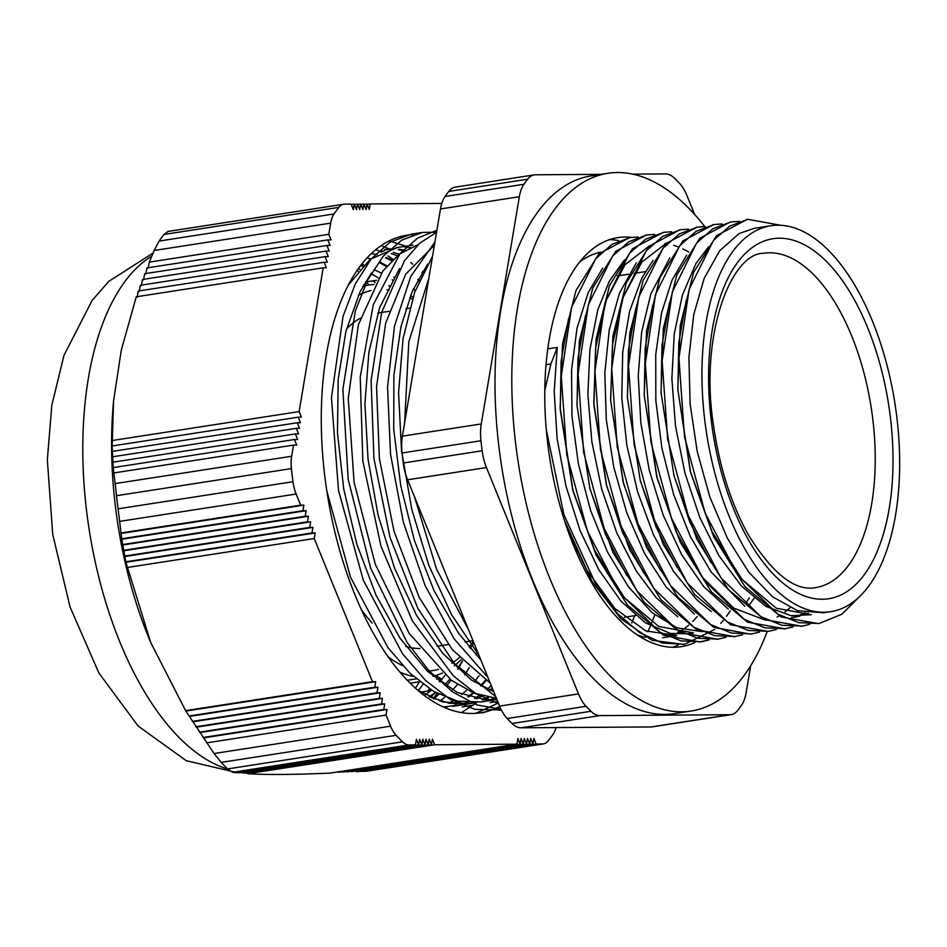 <?xml version="1.0" encoding="UTF-8"?>
<svg xmlns="http://www.w3.org/2000/svg" width="947" height="947" viewBox="0 0 947 947"><rect width="100%" height="100%" fill="white"/><g stroke="black" fill="none" stroke-linecap="round" stroke-linejoin="round"><path stroke-width="1.42" d="M694.648 214.472L686.977 195.603A35.086 17.129 -98.8 0 0 679.413 183.209A307.088 149.957 81.2 0 0 674.513 178.237A35.086 17.129 -98.8 0 0 665.611 173.917L632.75 174.13M647.819 631.767A230.95 112.776 81.2 0 0 650.447 625.896M651.844 622.534A230.95 112.776 81.2 0 0 654.744 614.875M651.062 726.941A35.086 17.129 81.2 0 0 652.294 726.846L731.179 714.618A35.086 17.129 -98.8 0 1 729.936 714.725L651.062 726.941L520.968 727.817L599.853 715.601L729.936 714.725M507.154 718.513L586.039 706.296A35.086 17.129 -98.8 0 1 578.487 693.902L499.602 706.119A35.086 17.129 81.2 0 0 507.154 718.513A307.088 149.957 81.2 0 0 512.067 723.496A35.086 17.129 81.2 0 0 520.968 727.817M499.602 706.119L407.577 479.786L486.462 467.569L578.487 693.902M402.073 452.986L480.958 440.757A35.086 17.129 -98.8 0 1 481.277 423.936L402.392 436.153A35.086 17.129 81.2 0 0 402.073 452.986A307.088 149.957 81.2 0 0 403.268 463A35.086 17.129 81.2 0 0 407.577 479.786M402.392 436.153L440.462 208.956L519.335 196.727L481.277 423.936M448.771 191.436L527.645 179.22A35.086 17.129 -98.8 0 1 534.286 174.887L455.4 187.104A35.086 17.129 81.2 0 0 448.771 191.436A307.088 149.957 81.2 0 0 445.054 196.479A35.086 17.129 81.2 0 0 440.462 208.956M731.179 714.618A35.086 17.129 -98.8 0 0 737.808 710.286A307.088 149.957 81.2 0 0 741.525 705.255A35.086 17.129 -98.8 0 0 746.118 692.778L750.64 665.836M599.853 715.601A35.086 17.129 -98.8 0 1 590.94 711.28L512.067 723.496M486.462 467.569A35.086 17.129 -98.8 0 1 482.153 450.772L403.268 463M519.335 196.727A35.086 17.129 -98.8 0 1 523.94 184.251L445.054 196.479M534.286 174.887A35.086 17.129 -98.8 0 1 535.517 174.781L601.037 174.343M360.239 318.287A169.17 82.614 81.2 0 0 346.495 329.035M361.316 609.525A169.17 82.614 81.2 0 0 372.207 623.067M405.766 646.363A169.17 82.614 81.2 0 0 419.9 648.506M827.867 249.736A195.271 95.351 81.2 0 0 770.905 225.753A195.271 95.351 81.2 0 0 706.569 433.312A195.271 95.351 81.2 0 0 830.697 611.691A195.271 95.351 81.2 0 0 899.65 460.337A195.271 95.351 81.2 0 0 827.867 249.736M861.817 594.337L841.93 614.224L819.096 623.505L798.652 622.653L777.771 614.094L737.796 575.267L705.089 512.99L684.48 436.745L678.94 358.144L689.167 289.202L713.434 240.467L729.687 226.096L747.881 219.325L780.482 225.256M809.792 624.333L802.287 626.085L781.855 625.28L760.962 616.675L720.987 577.883L688.28 515.606L667.671 439.337L662.142 360.748L672.37 291.83L696.625 243.059L712.89 228.724L731.06 221.894L739.571 221.385M793.03 626.938L785.477 628.678L765.034 627.873L744.153 619.302L704.166 580.499L671.47 518.198L650.873 441.941L645.345 363.364L655.549 294.422L679.804 245.64L696.069 231.34L714.263 224.522L722.04 223.954M776.362 629.518L768.68 631.306L748.225 630.465L727.343 621.907L687.368 583.08L654.673 520.791L634.064 444.545L628.524 365.956L638.74 297.015L663.018 248.268L679.259 233.909L697.454 227.138L705.231 226.593M759.435 632.134L751.871 633.91L731.427 633.081L710.534 624.487L670.571 585.684L637.864 523.419L617.243 447.15L611.715 368.561L621.954 299.631L646.209 250.872L662.462 236.525L680.644 229.719L688.41 229.186M742.555 634.762L735.061 636.491L714.618 635.697L693.737 627.103L653.75 588.312L621.043 526.011L600.445 449.754L594.917 371.177L605.133 302.235L629.388 253.453L645.653 239.153L663.835 232.323L671.612 231.766M725.911 637.331L718.252 639.107L697.809 638.278L676.927 629.719L636.94 590.904L604.245 528.604L583.648 452.358L578.108 373.769L588.324 304.827L612.591 256.069L628.844 241.734L647.038 234.951L654.815 234.394M709.078 639.935L701.443 641.735L681 640.882L660.118 632.312L620.143 593.497L587.448 531.22L566.827 454.962L561.287 376.361L571.526 307.432L595.781 258.685L612.034 244.326L630.229 237.543L637.994 237.01M730.338 610.803L726.491 616.331M723.224 620.498L720.762 623.339M714.594 629.495L684.634 644.303L662.355 643.06L639.639 632.608L617.48 613.514L596.882 586.584L563.844 514.541L546.253 429.465M818.362 623.611L781.086 616.947L745.052 586.738L713.707 536.748L690.718 472.908L677.815 389.466L680.183 325.59L693.63 272.322L716.595 235.637L747.076 219.455M801.47 626.204L764.324 619.563L728.302 589.436L696.98 539.494L673.992 475.773L661.018 392.401L663.326 328.396L676.785 275.056L699.75 238.277L730.291 222.024M784.803 628.784L747.526 622.191L711.517 592.064L680.218 542.158L657.206 478.484L644.209 395.065L646.529 331.048L659.964 277.684L682.929 240.869L713.636 224.617M768.029 631.412L730.67 624.771L694.636 594.55L663.302 544.561L640.302 480.745L627.388 397.267L629.767 333.391L643.202 280.134L666.179 243.438L696.708 227.256M750.415 634.135L713.884 627.364L677.863 597.202L646.517 547.248L623.54 483.467L610.602 400.06L612.922 336.114L626.381 282.798L649.358 246.078L679.828 229.849M734.316 636.597L697.11 629.992L661.101 599.889L629.791 549.982L606.79 486.308L593.793 402.96L596.089 338.908L609.537 285.521L632.501 248.694L663.196 232.429M717.625 639.201L680.266 632.596L644.256 602.41L612.934 552.468L589.922 488.723L576.96 405.162L579.339 341.263L592.775 287.983L615.739 251.251L646.351 235.057M708.32 639.935L699.987 641.959L663.445 635.165L627.411 604.979L596.065 554.989L573.089 491.173L560.162 407.743L562.518 343.844L575.965 290.563L598.942 253.867L629.412 237.673M683.829 644.422L652.081 640.302L620.877 618.734L592.254 581.718L568.591 532.545M544.774 390.389L550.929 363.944L557.262 347.407L554.196 391.537L557.12 438.698L565.939 486.036L580.12 530.675L598.871 569.845L621.054 601.238L645.392 622.83L670.44 633.436L687.996 633.78L693.595 632.927L658.745 626.464L624.381 597.687L594.491 550.041L572.58 489.232L560.269 409.755L561.109 361.304L568.65 318.322M602.647 268.179L588.111 292.824L577.043 328.171L571.526 370.23L572 416.491L578.416 464.113L590.49 510.196L607.465 551.947L628.394 586.773L652.01 612.638L676.939 627.837L701.703 631.59L704.805 631.199M746.26 602.422L749.29 597.888M688.682 251.985L682.858 248.872M677.685 246.682L673.719 245.38M665.848 243.77L664.83 243.651M624.511 259.809L609.312 281.188L597.758 310.048L589.91 349.644L587.874 394.508L591.887 441.918L601.676 488.995L616.746 532.841L636.171 570.828L656.176 597.687L677.792 616.84M636.277 262.923L619.409 293.286L609.252 329.947L604.802 372.964L606.305 419.663L613.786 467.226L626.748 512.753L644.528 553.439L666.013 586.856L694.317 614.023M653.087 260.342L641.888 277.933L629.589 311.35L622.712 352.035L621.777 397.562L626.807 445.126L637.603 491.824L653.489 534.842L673.601 571.503L696.696 599.652L711.209 611.49M669.849 257.797L650.826 293.961L641.664 331.959L638.231 375.805L640.835 422.871L649.287 470.292L663.196 515.144L681.686 554.741L703.716 586.595L728.255 609.063M686.67 255.157L672.015 280.17L661.562 312.841L655.738 354.604L655.833 400.676L661.929 448.298L673.66 494.571L690.387 536.618L711.102 571.964L744.839 606.293M791.55 617.657L797.102 616.154M799.86 615.136L805.234 612.638M708.581 246.788L695.915 263.55L682.444 294.943L674.228 334.113L671.873 378.753L675.507 426.091L685.001 473.263L699.75 517.393L718.974 555.759L741.477 586.098L765.981 606.447L791.005 615.68L811.248 614.698L776.386 608.246L742.022 579.457L712.132 531.8L690.221 470.979L677.815 389.466M770.905 225.753L754.262 228.322L739.051 233.578L719.637 250.801L704.189 278.335L693.749 314.582L688.919 357.279L690.103 403.848L697.205 451.447L709.895 497.151L727.391 538.227L748.71 572.095L772.551 596.776L797.54 610.661L823.689 612.768M677.863 390.495L678.81 342.589L686.303 300.057M808.122 613.1L802.665 615.278M799.907 616.118L794.438 617.29M710.948 562.577L689.795 522.128L673.731 474.778M673.992 475.773L661.018 392.401M661.077 393.419L661.977 345.454L669.434 302.886M765.827 620.309L733.724 608.092L702.899 577.788L676.383 532.392L656.697 476.53L644.209 395.065M644.256 396.083L645.179 348.105L652.613 305.49M790.082 607.714L785.016 611.951M779.109 615.905L777.167 616.994M677.223 567.644L656.117 527.124L640.042 479.762M640.302 480.745L627.388 397.267M627.435 398.285L628.406 350.378L635.887 307.834M660.473 570.307L639.154 529.409L623.031 481.514L610.602 400.06M610.649 401.078L612.449 344.968L623.256 297.098L641.959 261.988L666.735 242.882M643.771 573.101L622.439 532.202L606.281 484.343L593.899 404.949L595.545 348.425L606.281 300.175L625.02 264.722L649.926 245.51M754.179 598.102L749.479 604.754M626.867 575.563L605.749 535.067L589.661 487.741M589.922 488.723L576.96 405.162M577.019 406.18L577.978 358.262L585.447 315.694M676.785 635.52L645.83 630.927L614.875 608.424L586.832 570.141L564.246 519.796M547.768 348.875L557.262 347.407M416.763 233.625L411.223 234.181L390.034 242.172L371.106 259.064L355.208 284.112L343.015 316.487L331.462 397.704L338.481 490.333L363.317 580.215L402.404 653.584L425.57 680.479L450.062 699.277L474.956 709.374L501.342 709.954M436.887 230.287L417.485 238.171L400.048 253.607L373.272 304.709L360.227 376.989L362.831 461.035L380.895 545.969L412.336 620.83L453.317 675.85L475.796 693.595L498.714 703.929M434.91 242.065L410.785 276.429L394.497 326.088L387.548 387.098L390.543 454.335L403.386 522.365L425.132 585.542L454.075 638.763L487.989 677.555M482.508 712.89L500.158 707.445M436.567 232.157L422.433 232.441L401.741 240.136L383.18 256.294L367.472 280.265L355.243 311.267L342.885 389.395L348.176 479.336L370.597 567.999L407.115 642.48L429.157 670.938L452.713 691.997L476.957 704.947L501.022 709.327M436.555 232.216L419.533 243.367L404.44 260.792L381.724 312.131L371.106 380.623L373.947 458.585L390.034 537.399L417.816 608.341L454.359 663.456L495.778 696.72M432.519 256.329L414.632 292.351L403.067 338.659L398.58 392.508L401.516 450.535L411.767 509.297L428.754 565.134L451.553 614.71L478.803 654.981M480.827 659.964L458.455 633.081L434.022 590.644L414.395 540.512L400.735 485.681L393.751 429.512L393.869 375.438L400.948 326.691L412.182 291.617L427.594 264.118M493.718 691.665L471.653 680.171L442.782 653.406L416.597 615.408L394.639 568.401L378.125 515.31L368.063 459.331L364.915 403.884L368.88 352.343L379.581 307.787L399.504 268.593M326.857 491.185L350.532 577.256L387.939 647.606L410.146 673.353L433.619 691.417L457.472 701.111L480.827 701.976L496.915 699.502L486.971 700.093L457.212 692.435L427.653 671.447L400.06 638.266L375.983 595.059L356.877 544.336L343.773 489.256L337.463 433.146L338.186 379.404L345.915 331.332L360.038 291.794L371.402 273.032M488.711 697.406L483.313 699.892M475.157 702.579L469.617 703.704L442.805 701.987L417.899 690.339M384.896 249.428L390.614 248.872M399.196 249.227L405.103 250.28M486.095 680.585L481.206 686.054M473.713 693.05L468.587 696.956M460.716 701.751L455.886 704.023M447.28 706.912L444.581 707.527M371.603 253.607L377.143 254.601M386.151 257.406L392.307 260.165M418.183 279.069L419.426 280.288M423.38 271.86L422.705 271.28M397.361 255.678L391.312 253.63M443.421 707.018L459.567 704.888M462.183 704.106L466.599 702.496M474.565 698.566L479.786 695.228M487.433 689.144L491.233 685.533M410.406 247.498L404.606 247.096M397.385 247.51L370.218 259.324L348.378 284.976M489.019 700.105L494.523 698.164M418.136 244.646L399.456 254.045L382.884 270.937L358.404 324.655L348.259 398.45L354.071 482.177L375.308 564.294L409.246 633.507L451.459 680.337L473.974 693.157L496.417 698.294M434.389 245.19L405.707 274.204L385.678 323.057L376.539 386.755L379.392 458.679L394.047 531.385L419.19 597.356L452.346 649.713L490.25 683.107M428.825 278.394L408.796 341.843L404.665 422.575M414.526 496.867L436.614 569.336L468.552 629.755M631.791 622.948L634.62 615.645M430.897 690.541L420.693 692.127M357.398 269.966L358.002 271.28M363.968 284.443L364.548 285.734M412.288 299.264A192.561 94.025 81.2 0 0 409.708 297.725M389.099 290.102A192.561 94.025 81.2 0 0 386.932 289.794M370.999 290.551A192.561 94.025 81.2 0 0 358.321 295.369M388.057 656.733A192.561 94.025 81.2 0 0 402.546 665.575M427.275 671.08A192.561 94.025 81.2 0 0 432.957 670.559A192.561 94.025 81.2 0 0 438.485 669.351M451.814 663.291A192.561 94.025 81.2 0 0 459.283 657.644M469.12 647.085A192.561 94.025 81.2 0 0 473.263 641.332M376.598 280.276L365.4 282.017M435.727 675.483L440.746 678.49L436.472 679.153M419.699 681.757L410.193 683.225M431.11 690.363A226.333 110.527 81.2 0 0 431.394 690.067A221.136 107.982 81.2 0 1 425.321 694.79M438.911 681.059A226.333 110.527 81.2 0 0 440.746 678.49M527.645 179.22A307.088 149.957 81.2 0 0 523.94 184.251M480.958 440.757A307.088 149.957 81.2 0 0 482.153 450.772M586.039 706.296A307.088 149.957 81.2 0 0 590.94 711.28M363.281 265.48A226.333 110.527 81.2 0 0 361.221 264.758M430.08 697.205A226.333 110.527 81.2 0 0 435.549 692.529M389.608 286.124A221.136 107.982 81.2 0 0 389.004 285.615M378.125 277.826A221.136 107.982 81.2 0 0 370.869 273.778M359.706 269.291A221.136 107.982 81.2 0 0 358.179 268.841M439.822 681.745A221.136 107.982 81.2 0 0 445.043 675.247M393.218 280.584A221.136 107.982 81.2 0 0 392.165 279.827M381.286 273.127A221.136 107.982 81.2 0 0 373.947 269.753M362.452 266.32A221.136 107.982 81.2 0 0 360.31 265.941M428.967 696.672A221.136 107.982 81.2 0 0 435.549 692.517M444.403 685.012A221.136 107.982 81.2 0 0 449.849 679.117M457.519 668.807A221.136 107.982 81.2 0 0 462.337 660.864M386.388 266.521A230.95 112.776 81.2 0 0 379.984 263.006M370.585 259.04A230.95 112.776 81.2 0 0 367.01 257.915M415.153 290.918A230.95 112.776 81.2 0 0 413.342 288.942M600.706 252.162A195.271 95.351 81.2 0 0 579.623 262.023M637.402 634.999A195.271 95.351 81.2 0 0 645.759 637.319M669.517 636.112A195.271 95.351 81.2 0 0 674.844 634.088M677.507 632.809A195.271 95.351 81.2 0 0 682.692 629.731M685.226 627.944A195.271 95.351 81.2 0 0 688.753 625.127M692.695 621.445A195.271 95.351 81.2 0 0 697.252 616.461M366.027 771.308L543.436 743.892A25.983 12.69 -98.8 0 1 542.524 743.975L366.027 771.308L356.19 771.426M555.972 727.58A25.983 12.69 -98.8 0 1 553.166 734.15A307.609 150.206 81.2 0 1 548.301 740.743A25.983 12.69 -98.8 0 1 543.436 743.892M415.473 744.898L235.981 772.705L232.583 772.29L409.08 744.946L415.473 744.898L416.408 739.311L418.669 744.875L419.604 739.287L421.865 744.851L422.8 739.264L425.061 744.827L425.996 739.24L428.269 744.804L429.204 739.216L431.465 744.78L432.4 739.193L434.661 744.756L516.944 744.153L517.879 738.565L520.14 744.129L521.075 738.542L523.336 744.105L524.271 738.518L526.544 744.082L527.479 738.494L529.74 744.058L530.675 738.471L532.936 744.046L533.871 738.459L536.132 744.022L542.524 743.975M536.132 744.022L356.64 771.829M413.365 234.655A241.603 117.984 81.2 0 0 406.606 235.294A241.603 117.984 81.2 0 0 321.282 421.285A241.603 117.984 81.2 0 0 408.82 681.852A241.603 117.984 81.2 0 0 480.579 712.807A241.603 117.984 81.2 0 0 499.696 706.355M441.764 203.427L370.241 203.948L369.306 209.536L367.045 203.972L366.11 209.559L363.849 203.996L362.914 209.583L360.641 204.019L359.706 209.607L357.445 204.043L356.51 209.63L354.249 204.067L353.314 209.654L351.053 204.09L344.661 204.138A25.983 12.69 -98.8 0 0 343.749 204.209L167.666 231.494M338.884 207.369A307.609 150.206 81.2 0 0 334.019 213.963L159.108 241.059A307.609 150.206 -98.8 0 1 163.973 234.465L338.884 207.369A25.983 12.69 -98.8 0 1 343.749 204.209M148.087 268.214L149.306 262.118L154.16 250.482L330.657 223.137A25.983 12.69 -98.8 0 1 334.019 213.963M330.657 223.137L328.798 234.311L331.059 239.875L327.863 239.899L330.124 245.462L326.928 245.486L329.189 251.05L325.993 251.073L328.254 256.637L325.058 256.661L327.319 262.224L324.123 262.248L326.384 267.812L323.187 267.835L299.134 411.578L301.395 417.142L298.198 417.165L300.459 422.729L297.263 422.753L299.524 428.316L296.328 428.34L298.589 433.904L295.393 433.927L297.654 439.491L294.458 439.515L296.719 445.078L293.523 445.102L291.652 456.265L115.155 483.609L116.505 495.695L291.404 468.599A25.983 12.69 -98.8 0 1 291.652 456.265M291.404 468.599A307.609 150.206 81.2 0 0 292.966 481.727L118.067 508.823L119.653 521.383L296.151 494.038A25.983 12.69 -98.8 0 1 292.966 481.727M296.151 494.038L300.673 505.153L303.869 505.13L302.933 510.717L306.13 510.693L305.194 516.281L308.391 516.257L307.455 521.844L310.663 521.821L309.728 527.408L312.924 527.384L311.989 532.972L315.185 532.948L314.25 538.535L372.479 681.686L375.675 681.662L374.74 687.25L377.936 687.226L377.001 692.813L380.209 692.79L379.274 698.377L382.47 698.353L381.534 703.941L384.731 703.917L383.795 709.504L386.992 709.481L386.056 715.068L390.578 726.183L214.081 753.528L221.207 762.394L396.118 735.298A25.983 12.69 -98.8 0 1 390.578 726.183M396.118 735.298A307.609 150.206 81.2 0 0 402.546 741.821L227.635 768.917L232.583 772.29M409.08 744.946A25.983 12.69 -98.8 0 1 402.546 741.821M532.936 744.046L351.586 771.663M529.74 744.058L347.052 771.888M526.544 744.082L342.577 772.113M523.336 744.105L338.186 772.326M520.14 744.129L333.853 772.527M516.944 744.153L330.041 773.107C293.594 774.705 266.166 774.906 247.759 773.711L247.392 773.297M431.465 744.78L245.261 773.154M428.269 744.804L243.201 773.001M425.061 744.827L241.213 772.847M421.865 744.851L239.283 772.669M418.669 744.875L237.425 772.48M227.635 768.917A307.609 150.206 -98.8 0 1 221.207 762.394M214.081 753.528L185.588 710.641L150.68 642.421L125.927 562.269L121.772 539.257L119.653 521.383M118.067 508.823A307.609 150.206 -98.8 0 1 116.505 495.695M115.155 483.609L113.285 468.055L112.125 446.463L113.557 401.09L121.275 350.189L136.285 296.79L323.187 267.835M137.114 297.133L138.286 291.037L324.123 262.248M139.173 291.368L140.345 285.272L325.058 256.661M141.292 285.592L142.488 279.495L325.993 251.073M143.494 279.815L144.69 273.719L326.928 245.486M145.755 274.026L146.963 267.918L327.863 239.899M159.108 241.059L154.16 250.482M168.164 231.482L163.973 234.465M113.557 401.09L113.19 405.328A266.036 129.905 81.2 0 0 149.472 639.533L150.68 642.421M386.056 715.068L206.576 742.874M497.696 701.431L490.132 702.603M473.393 705.195L462.148 706.947M434.661 744.756L247.759 773.711M204.019 737.82L386.992 709.481M196.775 727.118L382.47 698.353M199.308 732.173L381.534 703.941M189.802 716.37L377.936 687.226M192.3 721.425L377.001 692.813M188.903 716.039L374.74 687.25M186.417 710.984L375.675 681.662M200.362 732.481L384.731 703.917M383.795 709.504L202.907 737.524M195.769 726.799L379.274 698.377M193.247 721.744L380.209 692.79M185.588 710.641L372.479 681.686M121.18 532.96L300.673 505.153M120.896 533.481L303.869 505.13M122.045 538.736L302.933 510.717M121.772 539.257L306.13 510.693M122.968 544.513L305.194 516.281M122.696 545.022L308.391 516.257M123.962 550.278L307.455 521.844M123.702 550.787L310.663 521.821M124.779 556.528L312.924 527.384M311.989 532.972L126.152 561.76M309.728 527.408L125.016 556.019M125.927 562.269L315.185 532.948M314.25 538.535L127.348 567.49M293.523 445.102L114.031 472.908M113.155 462.16L295.393 433.927M112.551 451.364L297.263 422.753M112.362 445.954L298.198 417.165M294.458 439.515L113.557 467.546M112.823 456.774L296.328 428.34M112.231 440.533L299.134 411.578M149.306 262.118L328.798 234.311M354.427 204.516L357.445 204.043M360.831 204.469L363.849 203.996M364.027 204.445L367.045 203.972M354.249 204.067L351.23 204.54M357.623 204.493L360.641 204.019M367.223 204.422L370.241 203.948M487.764 697.229L482.177 699.797M473.038 702.674L468.943 703.455L449.505 703.29L429.607 696.992M492.251 688.055L489.8 690.162M481.964 695.867L476.566 698.969M468.138 702.591L463.272 704.059M384.34 249.925L388.59 249.463M398.214 249.688L404.345 250.73M485.48 680.195L480.579 685.711M473.027 692.766L467.83 696.72M459.757 701.585L454.631 703.929M444.889 707.007L443.883 707.22M378.682 251.133L383.985 251.168M393.159 252.458L399.291 254.175M479.087 675.72L474.293 681.935M466.895 689.949L461.816 694.494M453.921 700.224L448.807 703.171M385.536 257.915L391.774 260.685M417.805 279.767L419.095 281.046M477.43 651.583L475.927 654.862M469.25 667.564L464.634 674.927M457.472 684.515L452.559 690.032M444.972 697.11L439.893 700.993M380.587 262.402L386.909 265.918M413.448 288.705L415.236 290.717M462.515 661.042L458.028 669.28M451.068 680.041L446.274 686.255M438.875 694.305L433.833 698.827M361.778 264.047L363.755 265.006M429.488 688.86L427.63 691.05M373.142 280.821L375.201 282.656M423.06 684.361L418.254 690.576M428.991 690.837L430.068 689.238M393.159 259.348L388.057 255.927M381.57 252.245L380.315 251.618M377.983 250.517L375.829 249.582M409.554 247.889L408.346 247.274M406.014 246.173L389.11 240.917M498.347 703.029L475.737 713.351M476.815 702.461L461.473 712.629M381.061 245.664L389.454 248.931M410.785 262.52L412.762 264.189M421.817 272.7L422.575 273.482M393.81 277.057L394.544 277.826M437.183 693.417L433.158 698.555M366.252 281.886L369.188 285.011M419.308 681.816L415.532 688.268M694.944 642.492A206.979 101.069 -98.8 0 1 681.224 646.683A206.979 101.069 -98.8 0 1 549.662 457.626A206.979 101.069 -98.8 0 1 617.846 237.614A206.979 101.069 -98.8 0 1 631.436 237.377M618.498 240.562A206.979 101.069 81.2 0 0 609.56 239.638M672.701 647.263A206.979 101.069 81.2 0 0 678.182 645.073M704.781 226.582A272.073 132.864 81.2 0 0 607.879 173.289A272.073 132.864 81.2 0 0 518.246 462.491A272.073 132.864 81.2 0 0 691.192 711.019A272.073 132.864 81.2 0 0 767.177 631.542L767.674 631.46M691.192 711.019L674.382 713.624A272.073 132.864 -98.8 0 1 501.437 465.095A272.073 132.864 -98.8 0 1 591.082 175.893L607.879 173.289M412.928 297.311A198.207 96.783 81.2 0 0 411.247 296.162A198.207 96.783 81.2 0 0 410.513 295.665M390.626 286.396A198.207 96.783 81.2 0 0 388.838 285.923M374.16 284.491A198.207 96.783 81.2 0 0 369.33 284.988A198.207 96.783 81.2 0 0 362.831 286.468M399.989 672.181A198.207 96.783 81.2 0 0 413.448 676.418M432.909 676.194A198.207 96.783 81.2 0 0 442.474 673.021M454.311 665.777A198.207 96.783 81.2 0 0 461.13 659.609M470.268 648.458A198.207 96.783 81.2 0 0 473.891 642.883M826.056 261.076A182.155 88.959 81.2 0 0 711.363 421.344A182.155 88.959 81.2 0 0 864.99 573.728A182.155 88.959 81.2 0 0 826.056 261.076M813.047 274.062A169.17 82.614 -98.8 0 1 875.229 456.513A169.17 82.614 -98.8 0 1 815.497 587.625C795.101 591.461 772.788 573.977 748.544 535.15C731.605 504.858 720.063 469.167 713.931 428.091C698.602 336.789 730.788 252.825 763.696 253.275A169.17 82.614 -98.8 0 1 813.047 274.062M550.929 363.944L546.017 364.702M151.78 256.116A265.385 129.597 81.2 0 0 83.596 477.181A265.385 129.597 81.2 0 0 178.947 737.382A265.385 129.597 81.2 0 0 227.836 769.106M436.993 646.268L448.191 644.528M464.977 641.924L472.991 640.681M624.333 617.243L635.544 615.503M377.841 313.055L389.039 311.314M405.861 308.71L409.637 308.13M617.349 275.956L628.548 274.216M634.147 273.352L645.357 271.611M747.87 219.313L746.414 219.538M714.263 224.522L712.807 224.747M697.454 227.126L695.998 227.351M680.644 229.73L679.188 229.955M647.038 234.927L645.57 235.164M630.229 237.531L628.772 237.756M802.287 626.097L800.831 626.322M785.477 628.701L784.021 628.926M735.061 636.502L733.605 636.727M718.252 639.107L716.796 639.332M701.443 641.711L699.987 641.936M684.634 644.315L683.178 644.54M690.718 472.92L690.221 470.979M657.206 478.484L656.697 476.53M623.54 483.467L623.031 481.514M606.79 486.308L606.281 484.343M593.793 402.949L593.899 404.949M573.077 491.173L572.58 489.232M560.162 407.743L560.269 409.755M499.329 710.297L501.354 709.99M411.223 234.193L422.433 232.453M452.808 706.332L469.617 703.728M396.106 247.712L412.916 245.107M822.458 612.958L830.697 611.691M662.628 637.722L676.797 635.532M462.929 704.367L468.943 703.443M239.378 772.776L238.585 772.776M237.661 772.764L186.204 760.666L138.12 726.029L98.879 672.986L70.09 607.086L52.712 534.333L47.35 459.745L51.813 405.257L63.958 355.409L92.084 300.483L108.763 281.377L153.083 253.027M407.269 680.254L416.218 678.869M363.115 285.947L369.33 284.988"/></g></svg>
